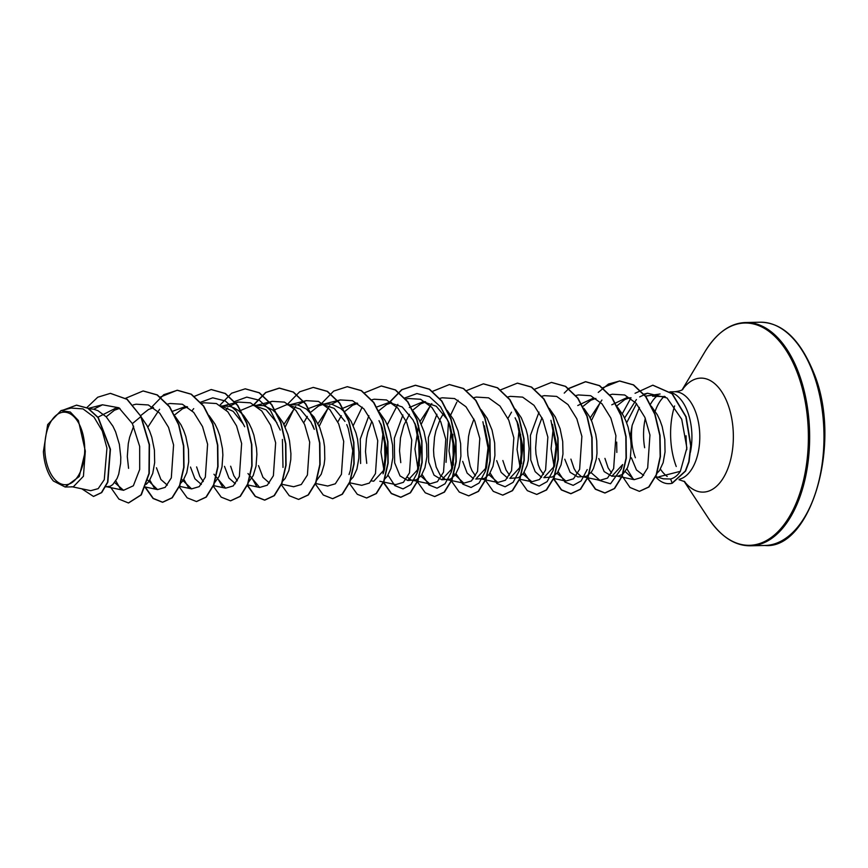 <?xml version="1.0" encoding="UTF-8"?>
<svg xmlns="http://www.w3.org/2000/svg" width="868" height="868" viewBox="0 0 868 868"><rect width="100%" height="100%" fill="white"/><g stroke="black" fill="none" stroke-linecap="round" stroke-linejoin="round"><path stroke-width="1.3" d="M81.125 428.466A36.282 19.964 88.8 0 1 76.189 478.724A36.282 19.964 88.8 0 1 48.38 468.438A36.282 19.964 88.8 0 1 53.306 418.181A36.282 19.964 88.8 0 1 81.125 428.466M655.796 476.554L663.358 478.843L670.595 478.995C674.414 477.986 677.669 475.425 680.349 471.324L658.877 476.782M635.387 457.74A39.223 21.581 88.8 0 1 632.186 425.233L639.423 407.428M652.508 396.209L665.235 396.676M690.375 452.402A43.932 24.174 -91.2 0 0 687.565 411.638A43.932 24.174 -91.2 0 0 670.942 392.466M657.933 395.233A43.932 24.174 -91.2 0 0 650.414 404.369M645.304 418.376A43.932 24.174 -91.2 0 0 644.642 447.725M643.633 475.371L636.461 469.957L631.394 457.827M651.38 406.267L657.347 414.817L660.038 420.481L662.186 426.579L664.79 439.403L665.051 451.892L663.141 462.698L659.463 470.63L656.631 473.668M88.916 408.719L93.646 409.197L98.019 410.738L106.167 416.792L112.927 426.21L115.618 431.873L119.372 444.329L120.793 457.165L120.641 463.284L118.732 474.091L117.082 478.474L112.721 484.637L110.193 486.243L105.809 486.818M141.636 417.671L146.952 425.494L149.643 431.157L151.802 437.255L154.406 450.08L154.667 462.568L152.757 473.375L149.079 481.317L146.236 484.344M167.307 485.158L160.884 479.483L156.446 467.765M175.021 416.228L180.978 424.788L183.669 430.452L185.828 436.55L188.432 449.364L188.692 461.863L186.783 472.659L183.105 480.601L180.262 483.628M201.333 484.442L194.909 478.778L190.472 467.049M209.047 415.522L215.004 424.072L217.694 429.736L219.854 435.834L222.458 448.658L222.87 455.027L222.013 466.843L219.159 476.337L214.678 482.608M203.286 481.534L199.814 476.413L196.624 466.919M235.358 483.736L228.935 478.051L224.497 466.344M243.713 415.533L249.029 423.367L251.72 429.02L253.879 435.118L256.483 447.942L256.895 454.322L256.038 466.127L253.185 475.631L248.704 481.892M237.322 480.829L233.839 475.707L230.649 466.214M269.384 483.02L262.961 477.346L258.523 465.628M239.156 411.085L252.979 405.28L263.774 405.638L272.357 409.729L276.295 413.233L283.055 422.651L287.905 434.412L289.5 440.77L290.921 453.606L290.769 459.725L288.86 470.532L285.181 478.463L282.339 481.49M273.181 410.38L287.004 404.575L300.144 409.088L310.939 422.065L314.259 429.324L312.751 425.309M287.004 404.575L297.8 404.922L306.382 409.023L313.912 416.868L319.771 427.599L323.525 440.065L324.534 446.521L324.795 459.009L324.089 464.705L321.236 474.21L316.364 480.785M346.777 424.593L348.285 428.618L352.777 450.687L350.433 470.25L349.034 474.536M308.737 408.427L321.03 403.859L331.826 404.217L340.408 408.307L344.346 411.812L351.106 421.23L355.956 432.991L357.551 439.349L358.972 452.185L358.82 458.304L356.911 469.1L353.233 477.042L350.781 479.754M378.99 420.644L382.311 427.902L386.803 449.96L384.459 469.534L373.717 481.208L371.471 480.883M379.175 411.964L385.132 420.513L387.822 426.177L389.982 432.275L392.586 445.1L392.846 457.588L390.936 468.394L387.258 476.326L384.416 479.364M376.788 407.005L389.081 402.437L402.231 406.951L413.016 419.928L416.336 427.186L420.828 449.266L418.484 468.829L407.743 480.503L400.018 475.892L394.636 462.785L394.311 438.297L402.915 414.98M413.201 411.248L419.168 419.797L424.007 431.559L426.611 444.383L426.872 456.872L424.962 467.678L421.284 475.621L416.423 479.83L407.743 480.503M410.803 479.722L407.45 477.259M409.284 407.526L423.107 401.721L436.246 406.235L447.042 419.222L450.362 426.481L454.854 448.539L452.51 468.123L441.769 479.787L434.033 475.154L428.662 462.069L428.336 437.591L436.929 414.264M447.226 410.531L453.194 419.092L458.033 430.853L460.637 443.667L460.897 456.167L458.988 466.962L455.309 474.904L450.449 479.114L441.769 479.787M444.828 479.006L440.141 474.97L436.192 467.049L433.902 456.243L433.544 450.101L434.521 437.212L435.899 430.799L440.336 418.908L443.461 413.58M484.387 425.765L488.879 447.845L486.536 467.407L475.794 479.071L484.474 478.409L489.335 474.199L493.013 466.257L494.923 455.45L494.662 442.962L492.058 430.137L487.219 418.376L481.252 409.826M473.548 478.745L467.125 473.082L462.687 461.353M475.501 475.838L472.018 470.727L470.217 466.344L467.928 455.526L467.57 449.396L468.546 436.495L469.924 430.083L473.928 419.092M515.093 417.79L518.413 425.049L522.905 447.15L520.561 466.691L509.82 478.366L518.5 477.693L523.361 473.483L527.039 465.541L528.243 460.431L529.1 448.626L527.679 435.79L526.084 429.421L521.245 417.671L515.277 409.11M507.563 478.029L501.14 472.355L496.713 460.648M509.527 475.132L506.044 470.011L502.854 460.517M552.439 424.344L556.93 446.412L554.598 465.986L543.845 477.66L552.525 476.977L557.386 472.767L561.064 464.836L562.974 454.029L562.714 441.541L560.11 428.716L555.27 416.955L549.303 408.394M541.599 477.324L535.165 471.649L530.739 459.931L530.413 435.454L539.017 412.126M543.552 474.416L540.07 469.295L538.269 464.912L535.979 454.105L535.621 447.964L536.598 435.074L537.976 428.662L541.979 417.66M583.969 408.416L589.296 416.239L591.987 421.902L595.73 434.369L596.739 440.825L597 453.313L596.294 459.009L593.441 468.514L591.412 472.062L586.551 476.272L577.871 476.944L570.135 472.311L564.764 459.215M580.931 476.163L576.244 472.127L574.095 468.59L570.905 459.096M597.466 479.82L610.519 483.769L621.238 468.839L622.649 464.554L611.897 476.228L604.171 471.606L598.79 458.51M617.354 406.973L623.322 415.533L626.012 421.197L628.161 427.295L630.765 440.109L631.177 446.488L630.32 458.293L627.466 467.798L622.985 474.058M622.606 474.373L618.049 476.098L611.897 476.228M611.604 472.995L608.121 467.874L604.931 458.38M97.986 417.172L115.748 408.155L119.99 408.513M106.189 416.824L114.446 410.217L119.469 408.416M128.572 468.351L127.303 456.514L128.29 443.613L129.657 437.201L133.672 426.21M140.616 415.663L148.471 409.512L153.549 407.7M172.634 411.269L184.927 406.712L187.097 406.658M174.652 414.937L182.497 408.795L187.575 406.983M221.34 406.094L233.166 411.345L242.888 423.486M221.112 405.953L229.749 406.343L234.121 407.895L238.331 410.445L243.073 414.806M252.979 405.28L266.118 409.804L276.914 422.781M254.867 405.736L256.06 405.475M288.892 405.02L290.075 404.759M321.03 403.859L334.169 408.372L344.965 421.36M303.8 422.651L307.348 416.434M310.343 412.55L318.61 405.953L324.111 404.043M341.233 408.947L355.055 403.143L357.225 403.099M337.826 421.935L341.374 415.718M344.368 411.833L352.636 405.237L357.714 403.425M360.6 463.49L360.285 439.002L368.889 415.685M366.752 463.36L365.493 451.534L366.47 438.633L367.848 432.221L371.851 421.219M378.632 410.868L386.661 404.521L391.728 402.709M400.777 462.655L399.519 450.817L400.495 437.917L403.815 425.353L409.436 414.296M412.43 410.412L420.687 403.815L425.765 402.003M507.954 418.376L511.512 412.159M577.762 405.53L593.245 398.162M582.97 406.398L590.815 400.256L595.893 398.434M611.788 404.814L627.271 397.446M616.812 405.888L624.841 399.54L629.918 397.728M71.805 486.698L90.739 490.68L98.203 488.641L104.268 479.689L106.948 448.105L102.294 430.984L93.961 417.052L83.013 408.893L71.046 408.058L61.02 410.607L47.675 424.582L43.4 451.599A39.006 21.461 88.8 0 0 51.223 478.084L53.382 480.991L65.133 487.013L79.248 476.521L85.324 451.11L78.391 420.513L70.275 412.018L61.02 410.607M85.324 451.11L83.426 476.272L73.303 486.839L65.133 487.013M630.201 436.083L632.186 425.233M110.54 393.378L126.945 399.313L141.126 416.629L127.227 399.302L110.399 393.388M93.614 496.42L101.708 492.59L107.849 482.163L110.442 449.255L98.29 417.584L88.113 408.231L76.644 405.161M110.258 393.388L97.737 397.219L86.876 407.569M81.766 488.792L93.473 496.431L101.426 492.601L107.567 482.174L110.16 449.266L98.008 417.584L87.82 408.231L76.503 405.161L63.538 409.967M110.909 487.642L118.905 499.089L128.421 502.963L141.028 494.879L148.971 473.44L149.198 444.666L140.844 416.629L132.37 423.606L118.883 407.765L102.467 404.792L93.744 409.219M680.349 471.324L686.881 447.942L681.727 419.287L667.015 397.956L647.495 393.237L639.673 396.904M636.407 399.54L624.591 418.029M625.242 471.617L634.183 479.678L641.669 477.422L647.669 467.939L649.948 434.998L644.881 417.367L636.092 403.208L624.71 394.994L612.385 394.224L609.737 394.897M601.936 400.029L590.186 417.942M591.021 472.593L599.907 480.329L607.524 478.094L613.643 468.622L615.911 435.682L610.844 418.061L602.066 403.902L590.696 395.71L578.359 394.94L575.951 395.548M553.285 427.783L551.082 448.713L554.207 467.092M556.996 473.299L565.882 481.046L573.498 478.81L579.618 469.338L581.885 436.387L576.829 418.799L568.041 404.629L556.659 396.416L544.334 395.645L541.686 396.318M519.259 428.499L517.057 449.45L520.171 467.798M522.97 474.015L531.856 481.751L539.484 479.516L545.592 470.033L547.86 437.092L542.793 419.472L534.004 405.323L522.634 397.132L510.308 396.361L507.899 396.969M488.944 474.731L497.831 482.467L505.447 480.232L511.556 470.771L513.845 437.819L508.778 420.199L499.99 406.05L488.608 397.848L476.282 397.077L473.874 397.685M451.208 429.92L449.006 450.85L452.119 469.23M454.029 473.776L463.805 483.183L471.433 480.948L477.541 471.454L479.809 438.514L474.742 420.904L465.953 406.745L454.582 398.553L442.257 397.783L439.609 398.455M431.808 403.598L420.058 421.501M418.615 425.548L414.947 448.973L418.094 469.935M420.893 476.152L429.779 483.888L437.396 481.653L443.515 472.181L445.783 439.219L440.716 421.62L431.939 407.472L420.568 399.269L408.231 398.499L405.584 399.171M383.157 431.342L380.944 452.152L384.014 470.489M379.815 481.252L395.754 484.604L403.37 482.358L409.49 472.886L411.757 439.935L406.691 422.325L397.902 408.177L386.531 399.974L374.206 399.215L371.558 399.888M349.652 482.782L361.717 485.32L369.356 483.075L375.464 473.592L377.732 440.662L372.665 423.031L363.887 408.893L352.516 400.69L340.18 399.92L331.619 404.162M329.731 405.725L317.97 423.638M315.366 483.443L327.692 486.026L335.319 483.801L341.428 474.329L343.706 441.356L338.639 423.768L329.862 409.609L318.48 401.407L306.154 400.636L297.594 404.879M295.695 406.441L283.955 424.354M281.601 484.203L293.666 486.742L301.294 484.507L307.413 475.013L309.681 442.083L304.614 424.463L295.814 410.293L284.454 402.112L272.129 401.341L263.568 405.595M247.977 473.527L259.641 487.458L267.268 485.223L273.377 475.751L275.655 442.799L270.599 425.19L261.81 411.041L250.44 402.828L238.103 402.058L229.543 406.3M213.951 474.243L225.615 488.163L233.242 485.928L239.362 476.445L241.629 443.505L236.563 425.884L227.774 411.747L216.392 403.533L204.078 402.774L201.43 403.446M181.813 479.472L191.589 488.879L199.217 486.644L205.336 477.161L207.604 444.221L202.537 426.589L193.748 412.441L182.378 404.249L170.052 403.49M159.593 409.284L147.842 427.197M147.788 480.188L157.564 489.595L165.191 487.36L171.311 477.877L173.578 444.926L168.522 427.338L159.734 413.168L148.352 404.965L136.026 404.195L133.205 404.911M114.663 482.554L123.538 490.301L133.357 485.776L139.694 469.469L139.672 446.423L132.37 423.606M120.457 489.031L115.813 480.872M154.482 488.315L149.838 480.156M188.508 487.599L183.864 479.44M192.078 410.694L193.705 408.622M200.475 402.296L212.747 397.826L225.268 400.929L236.389 411.106L244.7 426.731M222.533 486.883L217.89 478.735M226.103 409.989L227.731 407.906M234.501 401.591L246.772 397.121L259.293 400.224L270.415 410.401L280.234 430.04M256.559 486.178L251.915 478.018M283.001 467.418L282.415 439.436M285.192 426.991L294.154 408.557M319.218 426.286L328.18 407.851M382.311 427.902L380.802 423.877L385.934 450.058L383.059 473.83L384.459 469.534M353.243 425.57L362.206 407.135M416.336 427.186L414.828 423.172L419.96 449.342L417.085 473.114L411.009 484.496L403.034 488.901L394.799 485.613L388.018 475.176M385.077 465.281L384.491 437.298M387.269 424.864L397.859 404.347M404.629 398.032L416.9 393.562L429.421 396.665L440.553 406.842L448.854 422.456L453.986 448.637L451.11 472.398L445.034 483.78L437.06 488.185L428.835 484.908L422.043 474.46M419.363 465.791L418.517 436.582M421.295 424.148L430.257 405.714M482.879 421.739L488.011 447.921L485.136 471.682L479.06 483.064L471.085 487.48L462.861 484.192L456.069 473.744M453.389 465.074L452.792 434.282M518.413 425.049L516.905 421.034L522.037 447.204L519.162 470.977L513.086 482.358L505.111 486.764L496.887 483.487L490.094 473.038M550.93 420.318L556.062 446.499L553.187 470.272L547.111 481.642L539.136 486.047L530.912 482.771L524.12 472.322M521.44 463.653L520.594 434.456M587.213 469.555L581.137 480.926L573.162 485.342L564.938 482.055L558.146 471.606M591.423 420.589L600.385 402.155M633.445 479.483L626.946 468.85M626.642 422.814L636.504 403.663M645.304 396.166L660.071 393.996M141.126 416.629L149.48 444.655L149.253 473.429L141.31 494.868L128.562 502.963M143.242 390.969L157.347 394.918L169.694 406.766L178.851 424.691L183.766 445.968L184.005 467.331L179.85 485.527L172.265 497.798L162.728 502.246L153.235 498.395L145.249 487.002L157.564 489.595M152.041 406.745L163.781 394.68L177.408 390.253L191.372 394.213L203.72 406.05L212.877 423.975L217.792 445.251L218.031 466.615L213.875 484.821L206.291 497.082L196.613 501.53M211.282 389.537L225.398 393.497L237.745 405.345L246.903 423.269L251.818 444.535L252.056 465.899L247.901 484.105L240.317 496.366L230.638 500.825M245.318 388.831L259.423 392.781L271.771 404.629L280.928 422.553L285.843 443.83L286.082 465.194L281.926 483.4L274.342 495.661L264.805 500.109L255.409 496.344L247.478 485.169M254.118 404.607L265.858 392.542L279.485 388.115L293.449 392.076L305.796 403.924L314.954 421.848L319.869 443.114L320.108 464.478L315.952 482.684L308.368 494.944L298.69 499.393M313.37 387.41L327.475 391.359L339.822 403.208L348.979 421.132L353.894 442.398L354.133 463.762L349.978 481.968L342.393 494.228L332.715 498.688M347.395 386.694L361.5 390.643L373.848 402.492L383.005 420.416L387.92 441.682L388.159 463.056L384.003 481.252L376.419 493.523L366.741 497.972M381.421 385.978L395.526 389.938L407.873 401.786L417.031 419.711L421.946 440.977L422.184 462.34L418.029 480.546L410.445 492.807L400.907 497.255L391.414 493.415L383.439 482.011M390.22 401.765L401.96 389.699L415.588 385.262L429.562 389.222L441.899 401.07L451.067 418.994L455.971 440.271L456.21 461.635L452.054 479.83L444.47 492.102L434.792 496.55M449.472 384.557L463.577 388.517L475.924 400.365L485.093 418.289L489.997 439.555L490.236 460.919L486.08 479.125L478.496 491.386L468.818 495.834M483.498 383.84L497.603 387.801L509.95 399.649L519.107 417.573L524.022 438.839L524.261 460.203L520.106 478.409L512.521 490.67L502.843 495.129M517.523 383.135L531.628 387.085L543.976 398.933L553.144 416.857L558.048 438.134L558.287 459.498L554.131 477.704L546.547 489.964L536.869 494.413M551.549 382.419L565.665 386.379L578.001 398.228L587.169 416.152L592.074 437.418L592.312 458.781L588.157 476.988L580.573 489.248L571.035 493.697L561.542 489.845L553.567 478.452L565.882 481.046M564.222 393.117L568.703 388.669M568.844 388.549L585.716 381.703L599.68 385.663L612.027 397.511L621.195 415.436L626.099 436.702L626.338 458.065L622.182 476.272L614.598 488.532L605.061 492.991L595.578 489.14L587.593 477.747L583.253 476.836M598.247 392.412L608.446 384.047L619.741 380.998L633.607 384.893L645.89 396.578L655.058 414.286L660.049 435.345L660.44 456.611L656.479 474.861L648.982 486.991L639.499 491.331M652.899 385.197L672.309 393.736L686.121 416.77L690.971 445.816L689.051 461.765L685.611 471.053L672.244 483.248L670.595 478.995M125.73 398.228L143.101 390.969L157.065 394.929L169.412 406.777L178.569 424.702L183.484 445.968L183.723 467.331L179.567 485.537L171.983 497.798L162.446 502.246L153.05 498.482L145.108 487.317M160.244 397.099L177.126 390.253L191.09 394.213L203.438 406.061L212.595 423.985L217.51 445.251L217.749 466.615L213.593 484.821L206.009 497.082L196.472 501.541L187.173 497.852L179.285 486.915M194.269 396.394L211.141 389.548L225.116 393.497L237.463 405.345L246.62 423.269L251.536 444.535L251.774 465.91L247.619 484.105L240.035 496.377L230.497 500.825L221.199 497.147L213.311 486.21M219.897 405.204L231.604 393.226L245.177 388.831L259.141 392.792L271.489 404.64L280.646 422.564L285.561 443.83L285.8 465.194L281.644 483.4L274.06 495.661L264.523 500.109L255.225 496.431L247.337 485.494M253.923 404.488L265.63 392.51L279.203 388.115L293.167 392.076L305.514 403.924L314.672 421.848L319.587 443.125L319.825 464.488L315.67 482.684L308.086 494.955L298.549 499.404L289.25 495.715L281.362 484.778M287.948 403.772L299.655 391.804L313.229 387.41L327.193 391.37L339.54 403.208L348.697 421.143L353.612 442.409L353.851 463.772L349.695 481.979L342.111 494.239L332.574 498.688L323.276 495.01L315.388 484.073M321.974 403.067L333.681 391.088L347.254 386.694L361.218 390.654L373.565 402.502L382.723 420.427L387.638 441.693L387.877 463.056L383.721 481.263L376.137 493.523L366.6 497.982L357.301 494.293L349.413 483.357M364.397 392.835L381.28 385.989L395.244 389.938L407.591 401.786L416.749 419.711L421.664 440.987L421.902 462.351L417.747 480.557L410.163 492.818L400.625 497.266L391.327 493.577L383.439 482.651M390.025 401.645L401.732 389.667L415.305 385.273L429.269 389.233L441.617 401.081L450.774 419.005L455.689 440.271L455.928 461.635L451.772 479.841L444.188 492.102L434.651 496.55L425.255 492.785L417.324 481.621M432.448 391.403L449.331 384.557L463.295 388.517L475.642 400.365L484.8 418.289L489.715 439.555L489.953 460.919L485.798 479.125L478.214 491.396L468.677 495.845L459.281 492.069L451.349 480.905M446.043 462.362L448.452 422.011M450.687 414.98L456.818 402.166M457.555 401.005L458.076 400.213M466.615 390.578L483.357 383.851L497.321 387.801L509.668 399.649L518.825 417.573L523.74 438.839L523.979 460.214L519.823 478.409L512.239 490.68L502.702 495.129L493.306 491.364L485.375 480.199M500.641 389.862L517.382 383.135L531.346 387.095L543.693 398.944L552.851 416.868L557.766 438.134L558.005 459.498L553.849 477.704L546.265 489.964L536.728 494.424L527.332 490.648L519.4 479.483M534.525 389.276L551.408 382.419L565.372 386.379L577.719 398.228L586.887 416.163L591.792 437.429L592.03 458.792L587.875 476.999L580.291 489.259L570.753 493.708L561.357 489.932L553.426 478.767M568.692 388.441L585.433 381.714L599.397 385.674L611.745 397.522L620.902 415.446L625.817 436.712L626.056 458.076L621.9 476.282L614.316 488.543L604.779 492.991L595.383 489.226L587.452 478.062M602.576 387.844L619.459 380.998L633.325 384.893L645.608 396.578L654.776 414.286L659.767 435.356L660.157 456.611L656.186 474.872L648.689 486.991L639.358 491.342L629.984 487.469L622.247 476.131M616.833 452.412L616.692 442.094M622.291 413.732L631.036 397.75M635.061 393.291L652.758 385.208L672.027 393.736L685.839 416.781L690.689 445.826L688.769 461.765L685.319 471.053L671.962 483.259A43.563 23.968 -91.2 0 1 668.913 483.682A43.563 23.968 -91.2 0 1 655.47 476.651M53.382 480.991A39.006 21.461 88.8 0 1 51.223 478.084M669.054 483.671A43.563 23.968 -91.2 0 0 669.195 483.671A43.563 23.968 -91.2 0 0 672.244 483.248M812.904 372.35A111.668 61.433 88.8 0 1 817.558 486.189A111.668 61.433 88.8 0 1 764.849 545.484C810.734 549.911 842.926 442.398 813.707 372.676C800.036 339.312 782.198 322.495 760.173 322.212A111.668 61.433 88.8 0 1 812.904 372.35M682.118 389.83L705.141 351.41C716.87 332.585 730.433 322.95 745.84 322.516A111.668 61.433 88.8 0 1 798.56 372.643A111.668 61.433 88.8 0 1 803.215 486.492A111.668 61.433 88.8 0 1 750.516 545.788L764.849 545.484M705.141 351.41A111.169 61.172 88.8 0 1 797.356 372.936A111.169 61.172 88.8 0 1 788.893 517.502A111.169 61.172 88.8 0 1 708.646 518.619C721.145 536.934 735.098 545.994 750.516 545.788M682.367 389.678A57.006 31.367 88.8 0 1 727.699 403.718A57.006 31.367 88.8 0 1 724.292 476.25A57.006 31.367 88.8 0 1 684.288 481.339M655.177 411.204A43.932 24.174 88.8 0 1 664.302 396.307M669.933 391.848L674.686 391.75A43.932 24.174 88.8 0 1 695.431 411.475A43.932 24.174 88.8 0 1 679.601 479.169M676.248 466.517A57.006 31.367 88.8 0 1 674.599 405.931M667.232 476.456A43.932 24.174 88.8 0 1 660.429 469.121M686.827 449.613A111.169 61.172 88.8 0 1 686.045 435.769M684.027 481.197L708.646 518.619M674.686 391.75C679.373 391.132 682.118 390.318 682.91 389.287M115.748 408.155L119.361 408.079M150.902 407.417L153.072 407.374M389.081 402.437L391.24 402.394M423.107 401.721L425.277 401.678M647.495 393.237L643.763 394.191M634.183 479.678L621.868 477.085M621.607 477.031L617.278 476.12M599.907 480.329L587.842 477.801M531.856 481.762L519.531 479.169M497.831 482.467L480.405 478.81M463.805 483.183L446.38 479.516M429.769 483.899L412.354 480.232M340.18 399.92L325.033 403.772M306.154 400.636L291.008 404.488M272.129 401.341L256.982 405.193M259.641 487.458L247.575 484.919M238.103 402.058L222.957 405.909M225.615 488.163L213.55 485.624M191.589 488.879L179.264 486.286M170.052 403.479L167.405 404.152M123.538 490.301L106.113 486.633M102.467 404.781L88.362 408.372M417.085 473.114L418.484 468.829M448.854 422.456L450.362 426.481M451.11 472.398L452.51 468.123M485.136 471.682L486.536 467.407M519.162 470.977L520.572 466.691M678.971 479.711L684.852 481.707M745.84 322.516L760.173 322.212"/></g></svg>
